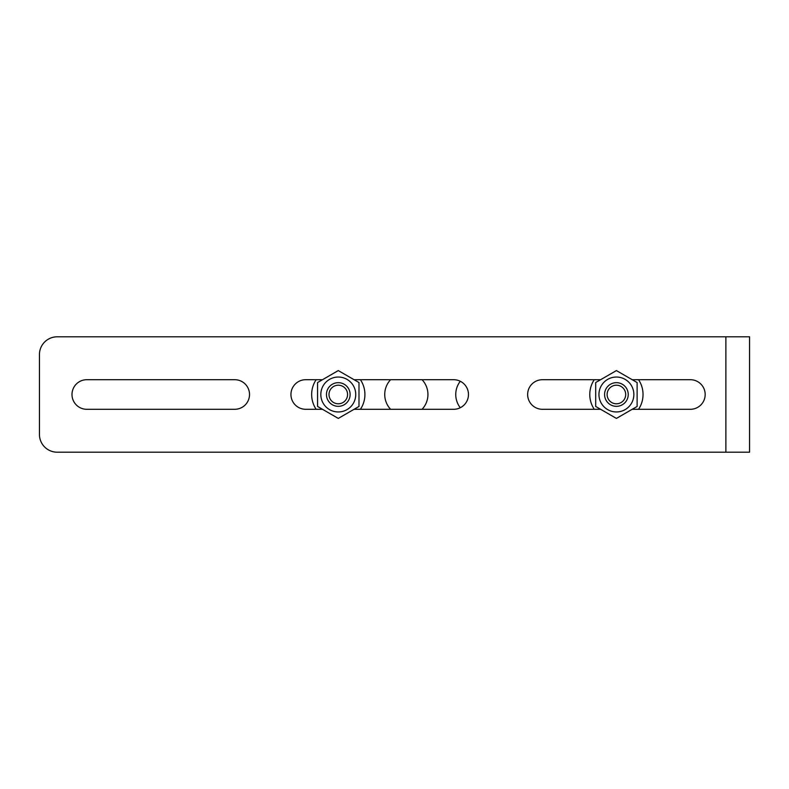 <?xml version="1.0" encoding="UTF-8"?>
<svg xmlns="http://www.w3.org/2000/svg" width="789" height="789" viewBox="0 0 789 789"><rect width="100%" height="100%" fill="white"/><g stroke="black" fill="none" stroke-linecap="round" stroke-linejoin="round"><path stroke-width="1.18" d="M39.45 354.557A17.752 17.752 0 0 1 57.203 336.804L749.55 336.804L749.55 452.196L57.203 452.196A17.752 17.752 0 0 1 39.45 434.443L39.45 354.557L39.45 434.443M422.076 379.706A21.599 21.599 0 0 1 422.076 409.294M390.594 409.294A21.599 21.599 0 0 1 390.594 379.706M460.283 407.735A21.599 21.599 0 0 1 460.283 381.265M600.607 409.294L542.438 409.294A14.794 14.794 0 0 1 527.644 394.5A14.794 14.794 0 0 1 542.438 379.706L600.607 379.706M632.206 379.706L690.375 379.706A14.794 14.794 0 0 1 705.169 394.5A14.794 14.794 0 0 1 690.375 409.294L632.206 409.294M86.79 409.294A14.794 14.794 0 0 1 71.996 394.5A14.794 14.794 0 0 1 86.79 379.706L234.727 379.706A14.794 14.794 0 0 1 249.521 394.5A14.794 14.794 0 0 1 234.727 409.294L86.79 409.294M322.484 409.294L305.738 409.294A14.794 14.794 0 0 1 290.944 394.5A14.794 14.794 0 0 1 305.738 379.706L322.484 379.706M354.083 379.706L453.675 379.706A14.794 14.794 0 0 1 468.469 394.5A14.794 14.794 0 0 1 453.675 409.294L354.083 409.294M616.406 406.335A11.835 11.835 0 0 0 626.653 388.582A11.835 11.835 0 0 0 606.159 388.582A11.835 11.835 0 0 0 616.406 406.335M616.406 403.79A9.29 9.29 0 0 1 608.358 389.855A9.29 9.29 0 0 1 624.454 389.855A9.29 9.29 0 0 1 616.406 403.79M338.284 406.335A11.835 11.835 0 0 0 348.531 388.582A11.835 11.835 0 0 0 328.037 388.582A11.835 11.835 0 0 0 338.284 406.335M338.284 403.79A9.29 9.29 0 0 1 330.236 389.855A9.29 9.29 0 0 1 346.332 389.855A9.29 9.29 0 0 1 338.284 403.79M316.142 409.294A26.629 26.629 0 0 1 316.142 379.706M360.425 379.706A26.629 26.629 0 0 1 360.425 409.294M594.265 409.294A26.629 26.629 0 0 1 594.265 379.706M638.548 379.706A26.629 26.629 0 0 1 638.548 409.294M338.284 411.957A17.457 17.457 0 0 0 353.403 385.772A17.457 17.457 0 0 0 323.165 385.772A17.457 17.457 0 0 0 338.284 411.957M317.572 406.453L317.572 382.547L338.284 370.583L358.995 382.547L358.995 406.453L338.284 418.417L317.572 406.453M616.406 411.957A17.457 17.457 0 0 0 631.525 385.772A17.457 17.457 0 0 0 601.287 385.772A17.457 17.457 0 0 0 616.406 411.957M637.117 406.453L616.406 418.417L595.695 406.453L595.695 382.547L616.406 370.583L637.117 382.547L637.117 406.453M725.88 452.196L725.88 336.804"/></g></svg>
